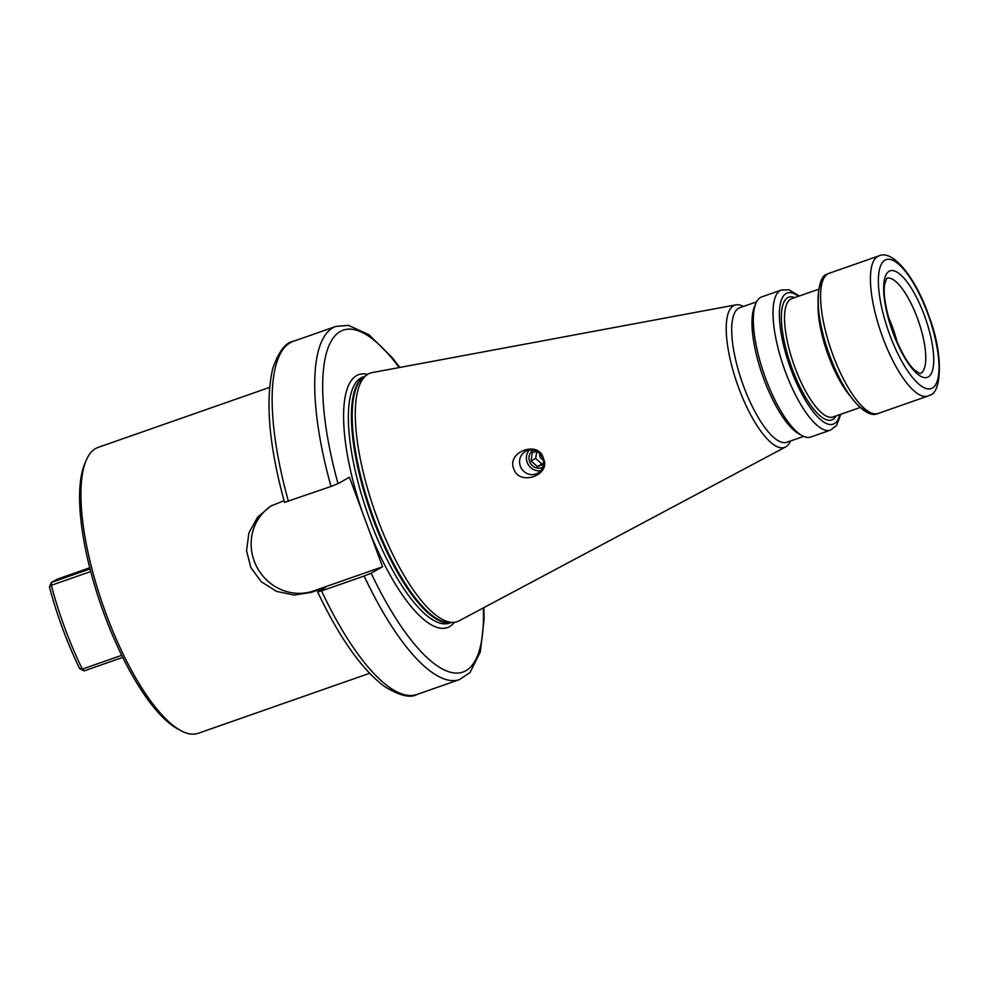 <?xml version="1.0" encoding="UTF-8"?>
<svg xmlns="http://www.w3.org/2000/svg" width="989" height="989" viewBox="0 0 989 989"><rect width="100%" height="100%" fill="white"/><g stroke="black" fill="none" stroke-linecap="round" stroke-linejoin="round"><path stroke-width="1.48" d="M272.222 505.292A47.806 45.321 -119.4 0 0 256.139 565.584A47.806 45.321 -119.4 0 0 313.649 590.903L382.57 566.771L371.172 573.2L364.137 576.018L321.561 590.928L317.951 591.83L325.381 587.59M897.258 342.515A50.488 15.849 70.7 0 0 888.27 316.851M781.446 290L761.753 296.885A74.237 23.316 70.7 0 0 760.566 297.429A74.237 23.316 -109.3 0 0 755.856 303.376A74.237 23.316 -109.3 0 0 764.274 374.658A74.237 23.316 -109.3 0 0 802.153 435.642A74.237 23.316 -109.3 0 0 810.807 437.027L830.5 430.141A74.237 23.316 -109.3 0 1 784.66 369.725A74.237 23.316 -109.3 0 1 780.259 290.531A74.237 23.316 70.7 0 1 781.446 290L788.95 289.802L799.396 295.983M802.153 435.642L798.865 433.825A71.27 22.376 -109.3 0 1 762.494 375.288A71.27 22.376 -109.3 0 1 754.409 306.85L755.856 303.376M756.573 301.855L739.784 307.727A71.27 22.376 70.7 0 0 738.635 308.247A71.27 22.376 -109.3 0 0 742.875 384.264A71.27 22.376 -109.3 0 0 786.885 442.268L803.674 436.384M790.471 441.007A75.349 23.662 70.7 0 1 785.773 446.855A75.349 23.662 -109.3 0 1 785.612 446.941A75.349 23.662 -109.3 0 1 738.659 387.787A75.349 23.662 -109.3 0 1 733.566 305.7A75.349 23.662 70.7 0 1 735.878 304.859L372.161 372.606A131.648 41.34 70.7 0 0 368.118 374.077A131.648 41.34 -109.3 0 0 366.944 374.831A131.648 41.34 -109.3 0 0 374.707 511.041A131.648 41.34 -109.3 0 0 453.605 622.365A131.648 41.34 -109.3 0 0 459.057 620.845A131.648 41.34 -109.3 0 0 459.341 620.684M743.369 306.466A75.349 23.662 70.7 0 0 735.878 304.859M513.798 468.885C506.368 451.664 538.881 440.031 543.344 458.266C551.775 474.992 519.324 486.637 513.798 468.885M325.171 587.763L310.855 592.473L294.129 595.032L276.599 591.422L261.257 581.742L250.847 567.599L246.545 550.749L248.882 533.022L257.548 517.235L270.763 506.071L284.066 500.706M269.502 387.416L98.109 447.411A151.453 47.559 70.7 0 0 95.686 448.512A151.453 47.559 -109.3 0 0 86.08 460.651A151.453 47.559 -109.3 0 0 103.264 606.072A151.453 47.559 -109.3 0 0 180.53 730.451A151.453 47.559 -109.3 0 0 198.196 733.306L369.589 673.299M284.82 502.264L331.018 486.464L338.04 483.633L349.438 477.217L382.57 566.771M321.561 590.928A187.082 58.747 70.7 0 0 416.999 694.463C410.237 698.407 399.235 695.638 384.004 686.143C361.43 668.885 339.326 637.522 317.679 592.04L317.951 591.83M79.701 668.675L82.322 669.096L84.127 670.901L79.701 668.675A144.913 45.506 70.7 0 1 49.45 586.91L51.329 585.315A148.486 46.619 70.7 0 0 82.322 669.096L121.709 655.311A148.486 46.619 -109.3 0 1 90.716 571.531L51.329 585.315L51.403 582.447L57.288 579.146L89.752 567.773M121.709 655.311A148.486 46.619 70.7 0 0 177.241 728.646L180.53 730.451M86.08 460.651L84.634 464.125A148.486 46.619 70.7 0 0 90.716 571.531M90.036 568.922L51.403 582.447L49.45 586.91M84.127 670.901L122.723 657.376M542.726 458.426A12.474 11.819 60.6 0 1 537.67 473.199A12.474 11.819 60.6 0 1 520.375 466.252A12.474 11.819 -119.4 0 1 525.431 451.466A12.474 11.819 -119.4 0 1 542.726 458.426M540.736 470.665A12.474 11.819 60.6 0 1 527.199 462.407A12.474 11.819 60.6 0 1 529.189 450.156M542.738 467.265A9.803 9.284 60.6 0 1 533.133 450.205M536.261 451.244L532.305 452.69L531.031 460.985L537.447 466.598L543.443 464.447M537.447 466.598L542.046 464.002L535.642 458.402L536.78 451.516M531.031 460.985L535.642 458.402M543.097 459.601A4.463 4.228 60.6 0 1 539.883 453.877M543.517 463.47L542.046 464.002M886.737 278.305L884.661 284.127C883.029 293.844 885.637 309.334 892.511 330.598C900.349 350.86 907.828 364.137 914.949 370.43L920.104 373.607A50.488 15.849 70.7 0 0 920.858 373.249A50.488 15.849 70.7 0 0 917.879 319.459A50.488 15.849 70.7 0 0 886.725 278.305M889.148 271.258A56.422 17.715 70.7 0 0 893.042 332.922A56.422 17.715 70.7 0 0 928.238 376.945A56.422 17.715 70.7 0 0 924.344 315.293A56.422 17.715 70.7 0 0 889.148 271.258M932.355 388.071A68.303 21.449 70.7 0 0 927.645 313.439A68.303 21.449 70.7 0 0 885.031 260.132A68.303 21.449 70.7 0 0 889.741 334.777A68.303 21.449 70.7 0 0 932.355 388.071M878.838 255.904A74.237 23.316 70.7 0 0 877.651 256.435A74.237 23.316 70.7 0 0 882.064 335.63A74.237 23.316 70.7 0 0 927.905 396.045L929.944 395.118C941.083 393.263 944.087 355.743 929.252 317.024C916.086 278.008 892.746 248.993 878.838 255.904L829.005 273.347A74.237 23.316 70.7 0 0 827.818 273.879A74.237 23.316 -109.3 0 0 832.231 353.073A74.237 23.316 -109.3 0 0 878.071 413.489C865.041 420.115 841.8 391.421 828.695 352.888C813.65 314.255 816.358 275.733 827.125 274.2L829.005 273.347M869.084 411.906A70.714 22.203 -109.3 0 1 828.461 352.195A70.714 22.203 -109.3 0 1 822.972 280.184M850.206 396.094A62.653 19.669 -109.3 0 1 818.076 304.315M860.109 407.505L833.059 416.975A62.653 19.669 -109.3 0 1 794.377 365.979A62.653 19.669 -109.3 0 1 790.656 299.148A62.653 19.669 70.7 0 1 791.657 298.69L818.707 289.221M794.686 297.627A65.039 20.423 70.7 0 0 787.701 297.664A65.039 20.423 -109.3 0 0 792.189 368.736A65.039 20.423 -109.3 0 0 832.763 419.484A65.039 20.423 70.7 0 0 836.101 415.912M839.834 414.601A69.49 21.82 70.7 0 1 834.308 423.663A69.49 21.82 -109.3 0 1 790.953 369.441A69.49 21.82 -109.3 0 1 786.156 293.498A69.49 21.82 70.7 0 1 798.432 296.317M453.605 622.365L449.711 622.6A130.585 41.006 -109.3 0 1 371.456 512.178A130.585 41.006 -109.3 0 1 363.754 377.069L366.944 374.831M364.533 376.512A130.461 40.969 70.7 0 0 364.137 376.735A130.461 40.969 -109.3 0 0 370.912 513.143A130.461 40.969 -109.3 0 0 450.663 622.538M451.145 622.514L449.389 623.132A130.461 40.969 -109.3 0 1 368.835 516.963A130.461 40.969 -109.3 0 1 361.084 377.798A130.461 40.969 70.7 0 1 363.173 376.858L364.929 376.24M369.577 531.637A134.034 42.082 -109.3 0 0 449.513 626.643A134.034 42.082 70.7 0 0 454.408 622.291M367.611 374.374A134.034 42.082 70.7 0 0 356.646 375.585A134.034 42.082 -109.3 0 0 362.444 512.351M322.649 589.184A151.453 47.559 -109.3 0 1 322.303 588.467M313.649 590.903L310.855 592.473M399.197 367.574A181.148 56.88 70.7 0 0 330.586 342.256A181.148 56.88 70.7 0 0 338.04 483.633M371.172 573.2A181.148 56.88 70.7 0 0 483.337 607.914M331.018 486.464A187.082 58.747 -109.3 0 1 335.951 326.395L293.362 341.304A187.082 58.747 70.7 0 0 288.442 501.374M483.881 607.629L484.103 619.188L480.333 651.912L470.035 672.52L459.576 679.554A187.082 58.747 -109.3 0 1 364.137 576.018M927.905 396.045L878.071 413.489M830.5 430.141L836.632 425.418L840.811 414.255M785.612 446.941L459.057 620.845M399.803 367.463L392.225 357.635L368.946 334.715L348.499 325.381L335.951 326.395M459.576 679.554L416.999 694.463M284.56 502.474C269.169 446.583 265.213 402.004 272.667 368.749C278.626 351.602 285.524 342.454 293.362 341.304"/></g></svg>
